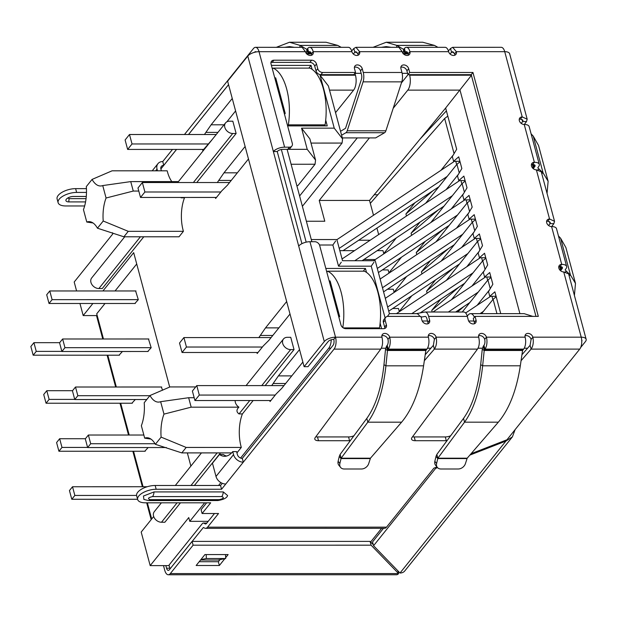 <?xml version="1.0" encoding="UTF-8"?>
<svg xmlns="http://www.w3.org/2000/svg" width="617" height="617" viewBox="0 0 617 617"><rect width="100%" height="100%" fill="white"/><g stroke="black" fill="none" stroke-linecap="round" stroke-linejoin="round"><path stroke-width="0.93" d="M384.615 132.717A4.913 2.275 -90 0 0 385.162 132.223A4.913 2.275 -90 0 0 385.895 130.789L347.201 130.789A4.913 2.275 90 0 1 346.476 132.231A4.913 2.275 90 0 1 345.921 132.717L384.615 132.717L375.637 137.915L342.319 137.915M347.201 130.789L363.081 81.86L401.767 81.86L385.895 130.789M341.594 135.223L345.921 132.717M340.545 131.305L345.543 128.29L361.415 79.354A4.365 2.028 90 0 0 361.516 74.665L360.498 70.886A4.365 3.347 38.8 0 0 354.413 67.307M401.767 81.86A8.731 4.049 -90 0 0 401.96 72.482L400.942 68.703A4.365 3.347 -141.2 0 1 401.405 65.965A4.365 3.347 -141.2 0 1 405.4 65.225A4.365 3.347 -141.2 0 1 408.685 68.695L409.696 72.482L472.954 72.474L538.309 316.382L475.051 316.382L476.062 320.169A4.365 3.347 -141.2 0 1 475.599 322.899A4.365 3.347 -141.2 0 1 473.208 323.948A4.365 3.347 -141.2 0 1 468.326 320.169L467.316 316.382A8.731 4.049 -90 0 0 463.807 312.017L425.113 312.025A8.731 4.049 90 0 1 428.622 316.39L429.633 320.169A4.365 3.347 -141.2 0 1 429.17 322.899A4.365 3.347 -141.2 0 1 426.779 323.948A4.365 3.347 -141.2 0 1 421.897 320.169L420.879 316.39L387.993 316.39A4.365 3.347 38.8 0 0 385.602 317.439A4.365 3.347 38.8 0 0 385.139 320.169L386.404 324.897A4.365 3.347 -141.2 0 1 385.941 327.635A4.365 3.347 -141.2 0 1 383.55 328.676L345.828 328.684A4.365 3.347 -141.2 0 1 340.946 324.897L319.668 245.489A4.365 3.347 38.8 0 0 314.786 241.71L309.95 241.71A8.731 3.872 165 0 0 298.705 246.075L273.37 151.543A8.731 3.872 -15 0 1 284.614 147.17L289.45 147.17A4.365 3.347 38.8 0 0 291.841 146.121A4.365 3.347 38.8 0 0 292.311 143.391L271.033 63.983A4.365 3.347 -141.2 0 1 271.495 61.245A4.365 3.347 -141.2 0 1 273.886 60.196L311.608 60.196A4.365 3.347 -141.2 0 1 316.49 63.975L317.755 68.703A4.365 3.347 38.8 0 0 322.645 72.482L355.531 72.482L354.513 68.703A4.365 3.347 -141.2 0 1 354.976 65.965A4.365 3.347 -141.2 0 1 358.971 65.225A4.365 3.347 -141.2 0 1 362.256 68.703L363.266 72.482A8.731 4.049 90 0 1 363.081 81.86M317.755 68.703L316.004 70.886A4.365 3.347 38.8 0 0 320.886 74.672L353.772 74.665L355.531 72.482M316.004 70.886L314.739 66.158A4.365 3.347 38.8 0 0 309.857 62.379L272.136 62.379A4.365 3.347 38.8 0 0 270.932 62.587M289.45 147.17L287.699 149.353A4.365 3.347 38.8 0 0 290.09 148.311L291.841 146.121M301.921 243.669L277.241 151.543L273.37 151.543L247.787 56.062L227.619 81.182L304.119 366.683L307.991 366.683L328.151 341.556A4.365 1.936 -15 0 1 333.774 339.373L335.532 337.19A8.731 3.872 165 0 0 324.287 341.563L304.119 366.683M277.241 151.543A4.365 1.936 -15 0 1 282.864 149.353L287.699 149.353M311.546 55.26A4.365 3.347 38.8 0 0 311.446 53.872A4.365 2.028 -90 0 0 309.695 51.689A4.365 2.028 -90 0 0 308.677 52.275L307.667 48.496A8.731 4.049 90 0 1 309.695 47.324A8.731 4.049 90 0 1 313.197 51.689A4.365 3.347 -141.2 0 1 312.734 54.419A4.365 3.347 -141.2 0 1 310.343 55.468A4.365 3.347 -141.2 0 1 305.461 51.689L259.032 51.689A8.731 3.872 165 0 0 247.787 56.062M384.753 328.475A4.365 3.347 38.8 0 0 384.653 327.079L383.388 322.352L385.139 320.169M385.602 317.439L383.851 319.621A4.365 3.347 38.8 0 0 383.388 322.352M535.972 316.382L471.203 74.665L407.945 74.665L406.927 70.886A4.365 3.347 38.8 0 0 400.842 67.307M407.945 74.665L409.696 72.482M471.203 74.665L472.954 72.474M474.411 323.74A4.365 3.347 38.8 0 0 474.311 322.352L473.301 318.573L475.051 316.382M416.274 313.66L424.758 312.055A8.731 4.049 90 0 1 425.113 312.025M425.29 316.405L421.079 317.138M424.936 316.405A4.365 2.028 90 0 1 425.113 316.39A4.365 2.028 90 0 1 426.864 318.573L427.882 322.352A4.365 3.347 38.8 0 1 427.982 323.748M350.286 440.692A6.548 2.9 -15 0 1 349.577 440.715L318.503 440.715A6.548 2.9 -15 0 1 314.809 439.134A6.548 2.9 -15 0 1 315.241 437.553L380.758 349.122C382.679 346.021 383.072 342.042 381.962 337.19A4.365 3.347 -141.2 0 1 382.424 334.453A4.365 3.347 -141.2 0 1 386.419 333.712A4.365 3.347 -141.2 0 1 389.697 337.19A8.731 4.049 90 0 1 388.216 349.122L387.206 345.335A4.365 2.028 -90 0 0 387.946 339.373A4.365 3.347 38.8 0 0 381.861 335.795M426.91 349.114L425.83 350.487L423.578 365.819L385.918 365.819L387.515 350.07L388.216 349.122L426.91 349.114A8.731 4.049 -90 0 0 428.391 337.183A4.365 3.347 -141.2 0 1 428.854 334.453A4.365 3.347 -141.2 0 1 432.849 333.704A4.365 3.347 -141.2 0 1 436.126 337.183L434.376 339.373A4.365 3.347 38.8 0 0 428.291 335.795M447.017 440.685A6.548 2.9 -15 0 1 446.299 440.708L415.233 440.708A6.548 2.9 -15 0 1 411.539 439.127A6.548 2.9 -15 0 1 411.971 437.546L477.489 349.114C479.401 346.014 479.802 342.042 478.692 337.183A4.365 3.347 -141.2 0 1 479.154 334.445A4.365 3.347 -141.2 0 1 483.15 333.704A4.365 3.347 -141.2 0 1 486.427 337.183A8.731 4.049 90 0 1 484.947 349.114L483.936 345.335A4.365 2.028 -90 0 0 484.677 339.365A4.365 3.347 38.8 0 0 478.584 335.795M523.64 349.114L522.56 350.479L520.308 365.812L482.648 365.812L484.245 350.063L484.947 349.114L523.64 349.114A8.731 4.049 -90 0 0 525.121 337.183A4.365 3.347 -141.2 0 1 525.584 334.445A4.365 3.347 -141.2 0 1 529.579 333.704A4.365 3.347 -141.2 0 1 532.857 337.183L531.106 339.365A4.365 3.347 38.8 0 0 525.013 335.787M568.619 273.879L563.745 271.95A4.365 3.347 -141.2 0 1 559.511 269.575A4.365 3.347 -141.2 0 1 559.326 265.433A4.365 3.347 -141.2 0 1 561.717 264.385A8.731 3.872 -15 0 1 566.645 266.49A8.731 3.872 -15 0 1 565.943 268.75L565.133 269.884L566.568 271.387L565.033 271.989M566.645 266.49L556.511 228.676A8.731 3.872 165 0 0 551.583 226.57A4.365 3.347 -141.2 0 1 547.356 224.195A4.365 3.347 -141.2 0 1 547.163 220.053A4.365 3.347 -141.2 0 1 549.554 219.004L554.529 221.295L553.858 223.647L551.698 226.57M554.536 221.295L541.263 171.781L536.381 169.845A4.365 3.347 -141.2 0 1 532.155 167.477A4.365 3.347 -141.2 0 1 531.962 163.335A4.365 3.347 -141.2 0 1 534.361 162.286A8.731 3.872 -15 0 1 539.289 164.392A8.731 3.872 -15 0 1 538.587 166.652L537.808 167.847L543.114 172.953L548.127 181.259L547.055 193.376M539.289 164.392L529.155 126.578A8.731 3.872 165 0 0 524.226 124.472A4.365 3.347 -141.2 0 1 520 122.097A4.365 3.347 -141.2 0 1 519.807 117.955A4.365 3.347 -141.2 0 1 522.198 116.906L520.447 119.089L522.954 120.323L522.638 121.549L526.502 121.549L524.334 124.472M454.706 55.252A4.365 3.347 38.8 0 0 454.606 53.864L456.356 51.681A4.365 3.347 -141.2 0 1 455.894 54.412A4.365 3.347 -141.2 0 1 453.503 55.461A4.365 3.347 -141.2 0 1 448.621 51.681A8.731 4.049 -90 0 0 445.112 47.316L406.418 47.316A8.731 4.049 90 0 1 409.927 51.681A4.365 3.347 -141.2 0 1 409.464 54.419A4.365 3.347 -141.2 0 1 407.073 55.461A4.365 3.347 -141.2 0 1 402.191 51.681L398.867 47.324L355.932 47.316L359.626 51.681A4.365 3.347 -141.2 0 1 359.163 54.419A4.365 3.347 -141.2 0 1 356.773 55.468A4.365 3.347 -141.2 0 1 351.891 51.681A8.731 4.049 -90 0 0 348.381 47.316L309.695 47.324M408.277 55.26A4.365 3.347 38.8 0 0 408.176 53.864A4.365 2.028 -90 0 0 406.418 51.681A4.365 2.028 -90 0 0 405.408 52.268L404.397 48.488A8.731 4.049 90 0 1 406.418 47.316M357.976 55.26A4.365 3.347 38.8 0 0 357.875 53.872L359.626 51.681L402.191 51.681M310.706 52.275L308.677 52.275L307.976 53.224L306.965 49.445L307.667 48.496M276.316 47.324L289.504 42.249L300.07 45.411L306.965 49.445L306.348 53.409M407.436 52.268L405.408 52.268L404.706 53.216L403.688 49.437L404.397 48.488M373.046 47.316L386.234 42.249L396.793 45.403L403.688 49.437L403.071 53.401M307.976 53.224L311.23 53.224L306.31 53.733M404.706 53.216L407.96 53.216L403.032 53.725M341.201 47.324L337.723 45.403L326.031 42.249L289.504 42.249M437.931 47.316L434.453 45.403L422.761 42.249M294.386 47.324L289.504 46.622L284.645 47.324M391.116 47.316L386.234 46.614L381.375 47.316M524.226 124.472L534.361 162.286L532.602 164.469A4.365 1.936 -15 0 1 535.07 165.526A4.365 1.936 -15 0 1 534.723 166.652L533.96 167.6L533.127 164.492M533.551 168.888A5.059 2.244 -15 0 1 533.96 167.6M537.677 169.883L539.212 169.289M531.098 133.835L533.25 136.149L538.541 145.465L548.127 181.259M536.381 169.845L549.554 219.004L547.803 221.195L550.31 222.428L549.994 223.647L553.858 223.647M548.613 225.506L549.994 223.647L549.423 221.526M521.257 123.408L522.638 121.549L522.067 119.428M527.18 119.197L509.65 53.787A8.731 3.872 165 0 0 504.721 51.674L522.198 116.906L527.173 119.197L526.502 121.549M559.727 266.575L560.907 270.986A5.059 2.244 -15 0 1 561.316 269.698L562.079 268.75A4.365 1.936 165 0 0 562.426 267.624A4.365 1.936 165 0 0 559.958 266.567A4.365 3.347 38.8 0 0 558.755 266.775M569.082 275.591L570.47 275.059L566.568 271.387M558.454 235.933L560.606 238.247L570.47 275.059L575.484 283.357L574.412 295.481M575.484 283.357L565.897 247.564L560.606 238.247M483.936 345.335L483.234 346.284L484.245 350.063L522.815 350.063M483.234 346.284L482.247 349.353L484.206 350.487L522.56 350.479M498.328 422.175L467.192 458.192L465.465 463.49A6.548 5.029 -38.8 0 1 458.192 468.997L440.931 468.997A6.548 5.029 -38.8 0 1 437.345 467.424A6.548 5.029 -38.8 0 1 436.605 463.49L437.862 458.192L436.844 454.413L463.529 418.395C472.437 405.963 478.16 388.062 480.689 364.686L482.648 365.812C479.972 390.322 473.933 409.11 464.539 422.175L498.328 422.175C509.218 409.125 516.545 390.337 520.308 365.812M480.689 364.686L482.247 349.353M467.192 458.192L437.862 458.192L464.539 422.175L463.529 418.395M436.844 454.413L436.011 456.387L437.769 458.57L466.93 458.57M436.605 463.49L434.846 461.308L436.011 456.387M434.846 461.308A6.548 5.029 141.2 0 0 435.587 465.241L437.345 467.424M387.206 345.335L386.504 346.284L387.515 350.07L426.092 350.063M386.504 346.284L385.517 349.361L387.476 350.487L425.83 350.487M401.605 422.182L370.462 458.192L368.735 463.498A6.548 5.029 -38.8 0 1 361.462 468.997L344.201 468.997A6.548 5.029 -38.8 0 1 340.615 467.431A6.548 5.029 -38.8 0 1 339.874 463.498L341.132 458.192L340.121 454.413L366.799 418.403C375.707 405.971 381.429 388.07 383.967 364.693L385.918 365.819C383.242 390.33 377.211 409.11 367.817 422.182L401.605 422.182C412.495 409.133 419.815 390.345 423.578 365.819M383.967 364.693L385.517 349.361M370.462 458.192L341.132 458.192L367.817 422.182L366.799 418.403M340.121 454.413L339.281 456.395L341.039 458.578L370.208 458.578M339.874 463.498L338.124 461.315L339.281 456.395M338.124 461.315A6.548 5.029 141.2 0 0 338.864 465.249L340.615 467.431M580.682 347.487L585.448 341.548A8.731 3.872 165 0 0 586.15 339.288A8.731 3.872 165 0 0 581.222 337.175A8.731 4.049 90 0 1 579.741 349.106L506.966 439.767L471.056 453.719M581.7 340.013A4.365 1.936 -15 0 1 581.931 340.414A4.365 1.936 -15 0 1 581.762 341.286M547.803 221.195A4.365 3.347 38.8 0 0 546.6 221.395M532.602 164.469A4.365 3.347 38.8 0 0 531.399 164.677M520.447 119.089A4.365 3.347 38.8 0 0 519.244 119.297M383.473 528.322L372.545 541.942L373.555 545.721L400.001 573.023A8.731 6.702 38.8 0 0 404.783 570.933L512.403 436.859L505.917 441.078L469.884 455.084M435.417 467.57L435.633 468.388L373.555 545.721M437.538 467.647L435.633 468.388M505.693 440.26L505.917 441.078L400.001 573.023M515.118 429.617L512.403 436.859M305.461 51.689L302.137 47.332L255.523 47.324A8.731 4.049 -90 0 0 253.494 48.496L184.452 134.514M357.875 53.872L355.932 51.689L354.829 52.275L353.819 48.488L355.932 47.324M454.606 53.864L452.662 51.681L451.559 52.268L450.541 48.488L452.662 47.316L456.356 51.681L504.721 51.674A8.731 4.049 -90 0 0 501.212 47.308L452.662 47.316M434.376 339.373L433.358 345.335L434.368 349.114L424.326 360.729M478.692 337.183L436.126 337.183C437.06 342.034 436.474 346.014 434.368 349.114L477.489 349.114M284.614 147.17L259.032 51.689A8.731 4.049 -90 0 0 255.523 47.324M155.661 170.824L157.042 169.112A8.731 6.702 -141.2 0 1 157.967 163.644A8.731 6.702 -141.2 0 1 162.749 161.546L172.482 149.43M162.749 161.546L163.767 165.325L176.531 149.43M188.501 134.514L228.545 84.629M254.466 52.337L254.512 52.275A4.365 2.028 90 0 1 255.523 51.689A4.365 2.028 90 0 1 256.209 51.951M157.042 169.112L157.497 170.824M160.867 168.935L163.767 165.325A4.365 3.347 -141.2 0 0 161.376 166.374A4.365 3.347 -141.2 0 0 160.906 169.112L161.369 170.824M84.637 205.962L65.764 205.962A13.535 6 -15 0 1 58.121 202.7A13.535 6 -15 0 1 63.42 195.867A13.535 6 -15 0 1 76.631 192.419L86.488 192.419M58.121 202.7L57.103 198.913A13.535 6 -15 0 1 62.41 192.088A13.535 6 -15 0 1 75.621 188.64L86.426 188.64M353.325 54.011L354.829 52.275L357.042 52.275M351.675 50.964L353.819 48.488M450.055 54.003L451.559 52.268L453.765 52.268M448.405 50.964L450.541 48.488M86.287 196.461L73.392 196.461A5.46 2.422 165 0 0 68.063 197.849A5.46 2.422 165 0 0 65.926 200.602A5.46 2.422 165 0 0 69.004 201.921L85.562 201.921M67.739 198.042L69.412 198.643L86.064 198.643M531.106 339.365L530.08 345.327L531.098 349.114L521.057 360.729M563.745 271.95L581.222 337.175L532.857 337.183C533.782 342.026 533.196 346.006 531.098 349.114L579.741 349.106M309.95 241.71L335.532 337.19A8.731 4.049 90 0 1 334.052 349.122L243.306 462.172L242.288 458.392L333.033 345.343A4.365 2.028 90 0 0 333.774 339.373M412.549 436.767A6.548 2.9 165 0 0 414.223 436.929L445.289 436.929A6.548 2.9 165 0 0 450.665 435.764M425.198 354.767L433.358 345.335M315.819 436.774A6.548 2.9 165 0 0 317.493 436.936L348.559 436.936A6.548 2.9 165 0 0 353.934 435.764M233.542 454.613L216.004 476.455A8.731 6.702 38.8 0 0 225.768 484.021L243.306 462.172A8.731 6.702 -141.2 0 1 233.542 454.613L232.74 451.621L236.604 451.621L237.406 454.613A4.365 3.347 38.8 0 0 242.288 458.392M232.74 451.621A34.938 16.204 90 0 1 224.634 456.302A34.938 16.204 90 0 1 219.475 454.482L223.339 454.482A34.938 16.204 -90 0 0 226.57 456.056M219.475 454.482L212.456 463.22L216.004 476.455M222.297 483.304L220.547 485.479L155.16 485.486A13.535 6 165 0 0 137.73 492.258A13.535 6 165 0 0 136.642 495.759L137.66 499.539A13.535 6 165 0 0 145.304 502.809L210.69 502.809L202.098 513.514L218.541 513.506L207.582 527.165L386.527 527.149L433.874 468.172L436.975 466.969M225.768 484.021L221.557 489.258L220.547 485.479M221.557 489.258L156.17 489.266A13.535 6 165 0 0 138.74 496.037A13.535 6 165 0 0 137.66 499.539M206.641 502.809L201.08 509.727L202.098 513.514M521.928 354.76L530.08 345.327M214.492 513.506L206.564 523.378A4.365 2.028 90 0 1 205.554 523.964A4.365 2.028 90 0 1 205.029 523.818L204.011 523.231A5.059 2.345 -90 0 0 203.409 523.062A5.059 2.345 -90 0 0 202.229 523.74L169.027 565.103L170.045 568.882L203.371 527.481L204.505 528.036A8.731 4.049 -90 0 0 205.554 528.337A8.731 4.049 -90 0 0 207.582 527.165M200.926 559.55L206.34 558.532L225.683 558.532L217.786 560.02L200.548 560.02M206.178 554.575L206.34 558.532M225.521 554.575L225.683 558.532M150.062 499.647A6.772 3.139 90 0 1 148.496 500.557L143.908 499.446L143.445 496.037L154.042 491.919L223.3 491.919L227.611 495.567C226.886 497.942 223.601 499.6 217.755 500.549A6.772 3.139 -90 0 0 219.32 499.639L150.062 499.647C147.378 498.629 148.203 497.611 152.522 496.585L221.781 496.585C224.465 497.603 223.647 498.621 219.32 499.639M205.554 528.337L384.499 528.322A8.731 4.049 -90 0 0 386.527 527.149M163.505 565.619L164.785 570.393A8.731 4.049 -90 0 0 168.294 574.759A8.731 4.049 -90 0 0 170.315 573.586L193.113 545.181L192.103 541.402L169.305 569.799A4.365 2.028 90 0 1 168.294 570.386A4.365 2.028 90 0 1 166.536 568.203L165.842 565.619M151.18 519.622L146.676 502.809M142.373 486.744L132.856 451.243M128.513 435.031L119.991 403.217M115.649 387.006L107.119 355.191M102.777 338.98L96.507 315.572M168.294 574.759L396.569 574.743A8.731 4.049 -90 0 0 398.597 573.571L371.095 545.173L193.113 545.181M224.835 558.686L219.367 565.496L196.152 565.504L204.921 554.575L228.136 554.575L225.652 557.668M170.315 573.586L398.597 573.571L397.857 570.81M370.339 542.351L381.63 528.322M199.183 561.717L218.349 561.717L220.061 559.588M192.103 541.402L370.077 541.394L371.095 545.173M373.285 544.703L370.077 541.394M219.367 565.496L218.349 561.717M161.399 502.809L154.312 511.647A7.095 5.445 38.8 0 0 153.556 516.09A7.095 5.445 38.8 0 0 161.492 522.237L164.878 522.237L180.465 502.809M124.734 236.789L91.686 277.951A7.095 5.445 38.8 0 0 90.938 282.393A7.095 5.445 38.8 0 0 98.874 288.54L102.252 288.54L143.8 236.789M194.17 397.718L188.64 397.718L160.644 401.682A28.39 13.165 90 0 1 158.399 402.099A28.39 13.165 90 0 1 149.977 395.528L169.968 386.936L195.705 386.936M183.403 231.329L128.267 231.329L103.216 221.017L97.447 228.197L123.886 236.789L179.023 236.789L183.403 231.329A28.39 13.165 -90 0 1 183.141 230.372A28.39 13.165 -90 0 1 184.498 197.818L184.784 197.455M253.163 400.518L242.404 413.922A28.39 13.165 -90 0 0 241.046 446.484A28.39 13.165 -90 0 0 241.309 447.433L186.18 447.441L161.122 437.121A28.39 13.165 90 0 1 163.975 414.123L160.644 401.682M178.444 181.599L130.735 181.606L102.738 185.57A28.39 13.165 90 0 1 100.494 185.987A28.39 13.165 90 0 1 92.072 179.416L112.055 170.824L167.192 170.824A28.39 13.165 -90 0 0 167.446 171.796A28.39 13.165 -90 0 0 171.819 181.599M153.679 516.506L141.193 532.062L150.186 565.619L169.166 565.619M79.948 303.479L83.187 315.572L97.193 315.572M112.448 232.732L112.772 233.951L74.194 282.015L76.593 290.962M150.186 565.619L188.763 517.563L189.781 521.342L204.659 502.809M235.594 110.952L226.879 121.811M212.263 139.465L202.785 150.448L202.507 149.43M204.435 134.514L211.114 124.804L232.254 98.473M228.552 84.668L188.547 134.514M176.57 149.43L160.875 168.981M83.187 315.572L92.897 303.479M102.946 290.954L133.688 252.662L169.698 387.06M187.344 452.901L190.877 466.09M218.565 485.479L220.878 482.602M240.584 458.045L328.745 348.219A10.921 5.059 90 0 0 331.26 339.766M302.878 362.04L281.738 388.378L276.2 393.885L270.061 401.536L269.791 400.518M271.719 385.602L278.39 375.9L299.53 349.561M290.005 314.014L268.865 340.353L263.328 345.867L257.189 353.51L256.919 352.492M258.847 337.576L265.526 327.874L286.666 301.536M306.179 242.157L281.352 149.507M248.466 158.978L227.326 185.308L221.788 190.823L215.649 198.473L215.379 197.448M217.307 182.539L223.979 172.829L245.119 146.499M236.943 452.878L241.309 447.433M220.531 452.901L194.378 485.479M246.075 385.602L283.465 339.011A7.095 5.445 38.8 0 1 287.36 337.314L290.738 337.314L294.031 349.6L265.14 385.602M177.789 182.539A7.095 5.445 -141.2 0 1 178.213 181.884L225.56 122.906A7.095 5.445 38.8 0 1 229.447 121.202L232.833 121.202L236.126 133.488L196.761 182.539M473.949 321.01L468.65 321.01M427.519 321.01L422.221 321.01M374.195 194.771L377.828 194.771M302.376 206.309L357.274 137.915M401.428 82.909L408.045 74.665M407.582 73.323L402.153 73.323M361.153 73.323L354.96 73.323L355.461 75.212A10.921 5.059 -90 0 1 353.61 90.128L335.548 112.641M189.781 521.342L208.199 521.342M271.411 65.387L311.045 65.387L312.109 69.351M325.707 120.107L327.257 125.891L287.622 125.891M325.815 268.449L365.457 268.449L366.521 272.421M380.118 323.177L381.591 328.676M311.863 241.71L287.113 149.353M409.487 74.665L409.634 75.212A10.921 5.059 90 0 1 407.783 90.128L393.183 108.307M284.275 113.412L285.224 113.412L275.699 77.865L274.75 77.865M285.224 113.412L284.514 114.292M237.344 172.829L223.979 172.829M231.252 180.426L218.996 180.426M365.457 268.449L363.259 271.179M278.884 327.874L265.526 327.874M272.791 335.463L260.544 335.463M338.687 316.475L339.635 316.475L330.11 280.928L329.162 280.928M339.635 316.475L338.926 317.362M291.756 375.892L278.39 375.9M285.656 383.489L273.408 383.489M311.045 65.387L308.847 68.117M224.033 124.804L211.114 124.804M217.94 132.4L206.132 132.4M294.031 349.6L290.646 349.6L261.755 385.602M163.975 414.123L191.177 407.166L238.902 407.166C236.296 409.727 236.334 411.979 239.018 413.922L242.404 413.922M283.465 339.011A7.095 5.445 38.8 0 0 283.781 345.744A7.095 5.445 38.8 0 0 290.646 349.6M149.977 395.528L144.208 402.716A28.39 13.165 90 0 1 141.355 425.715L144.686 438.155A28.39 13.165 90 0 1 146.931 437.738A28.39 13.165 90 0 1 155.353 444.309L161.122 437.121M93.036 222.984L86.781 222.043A28.39 13.165 90 0 1 89.025 221.626A28.39 13.165 90 0 1 97.447 228.197M236.126 133.488L232.74 133.488L193.376 182.539M181.398 197.455L181.113 197.818L184.498 197.818M225.56 122.906A7.095 5.445 38.8 0 0 225.876 129.632A7.095 5.445 38.8 0 0 232.74 133.488M419.784 316.39A10.921 5.059 -90 0 0 416.436 313.66L389.404 313.66L375.229 260.721L342.528 260.721L336.859 239.55L311.284 239.55M467.246 316.151L468.072 315.125A10.921 5.059 90 0 1 470.601 313.66A10.921 5.059 90 0 1 474.357 317.246M378.668 234.56L376.933 228.089M373.501 215.279L369.529 200.44L319.228 200.448L324.797 221.241L306.379 221.248M369.421 137.915L319.228 200.448M385.124 318.033L371.233 266.182L338.54 266.182L332.864 245.003L335.617 241.016M338.54 266.182L341.294 262.186M371.233 266.182L373.987 262.186M387.437 316.428L389.412 313.667M532.772 316.382L524.134 313.652L470.601 313.66M471.542 75.205L445.636 108.037L369.529 200.44M288.1 149.337L307.227 149.337L301.551 128.159L334.244 128.159L320.061 75.212L328.391 85.94L342.574 138.879L342.073 143.067L299.607 195.975M334.244 128.159L342.574 138.879M301.551 128.159L309.881 138.887L315.557 160.058L315.048 164.245L297.949 185.547L296.808 185.547M307.227 149.337L315.557 160.058M238.902 407.166A7.095 5.445 -141.2 0 1 235.17 400.518M150.941 439.088L144.686 438.155M123.886 236.789L128.267 231.329M103.216 221.017A28.39 13.165 90 0 1 106.07 198.011L102.738 185.57M92.072 179.416L86.303 186.604A28.39 13.165 90 0 1 83.449 209.603L86.781 222.043M375.313 259.526L363.868 259.533M389.003 273.138L388.147 269.93L382.37 269.93M380.488 278.815L380.072 278.815M394.17 292.427L393.314 289.211L387.538 289.211M385.656 298.104L385.239 298.104M399.338 311.708L398.482 308.5L392.713 308.5M370.146 240.244L358.693 240.244M383.836 253.849L382.98 250.641L377.203 250.641M354.544 250.641L339.828 250.641M496.083 296.299L489.767 296.299L494.88 291.818L500.734 313.66M420.27 138.84L446.399 110.875L456.68 149.252L452.323 156.571L453.595 161.299L459.904 161.299M489.767 296.299L488.502 291.571L492.852 284.252L489.713 272.529L484.6 277.01L483.327 272.282L487.685 264.971L484.546 253.248L479.432 257.721L478.16 253.001L482.517 245.682L479.378 233.959L474.265 238.44L472.992 233.712L477.35 226.393L474.211 214.67L469.097 219.151L467.825 214.431L472.182 207.111L469.043 195.388L463.93 199.869L462.657 195.142L467.015 187.823L463.876 176.1L458.763 180.58L457.49 175.853L461.848 168.541L458.709 156.818L453.595 161.299M446.399 110.875L445.636 108.037M155.353 444.309L181.791 452.901L231.606 452.901M188.64 397.718L191.177 407.166M181.791 452.901L186.18 447.441M106.07 198.011L133.264 191.062L138.802 191.054M130.735 181.606L133.264 191.062M465.071 180.58L458.763 180.58M470.239 199.869L463.93 199.869M475.406 219.151L469.097 219.151M480.574 238.44L474.265 238.44M485.741 257.721L479.432 257.721M490.908 277.01L484.6 277.01M105.013 303.479L96.722 313.806L103.463 338.98M107.805 355.191L116.335 387.006M120.677 403.217L129.2 435.031M133.542 451.243L143.059 486.744M147.363 502.809L151.697 518.982M136.719 263.976L115.063 290.954M148.173 447.549L144.771 451.243M119.035 355.191L122.436 351.505M134.884 303.479L138.308 299.692L135.609 290.954M147.748 351.497L151.18 347.718L148.473 338.98M131.899 403.217L135.3 399.523M161.345 387.006L162.579 390.276M447.803 116.112L444.649 118.479L370.308 203.355M465.203 181.066L462.094 183.581L430.843 222.521M411.639 235.316L411.084 233.257L420.069 222.074M446.137 189.596L458.431 174.272M460.035 161.785L456.927 164.299L425.676 203.232M406.472 216.035L405.917 213.976L414.902 202.777M440.978 170.3L453.264 154.99M396.338 237.884L383.759 253.564M401.505 257.173L388.926 272.845M406.672 276.462L394.093 292.134M411.832 295.751L399.261 311.415M496.207 296.777L493.099 299.299L481.576 313.66M477.126 305.322L489.443 289.99M491.039 277.496L487.931 280.01L462.241 312.017M471.959 286.041L484.276 270.701M485.872 258.207L482.764 260.721L451.497 299.677M432.193 312.025L431.761 310.397L440.731 299.222M466.799 266.752L479.108 251.42M480.705 238.926L477.597 241.44L446.338 280.388M427.141 293.183L426.594 291.116L435.563 279.933M461.632 247.463L473.941 232.131M475.537 219.637L472.429 222.151L441.17 261.099M421.974 273.894L421.419 271.827L430.396 260.644M456.464 228.174L468.766 212.842M470.37 200.355L467.262 202.87L436.003 241.81M416.807 254.605L416.251 252.546L425.236 241.355M451.305 208.885L463.598 193.561M416.251 252.546L443.276 229.331M421.419 271.827L448.436 248.628M426.594 291.116L453.595 267.917M431.761 310.397L458.755 287.213M457.49 312.017L463.907 306.502M405.917 213.976L432.964 190.746M411.084 233.257L438.116 210.042M85.408 438.726L59.656 438.726L61.985 447.425L87.599 447.425M61.985 447.425L58.916 451.243L56.587 442.551L59.656 438.726M145.211 451.243L58.916 451.243M411.794 313.66L473.046 272.837M464.67 283.265L420.177 312.919M481.607 257.721L482.502 261.06M396.415 313.66L480.334 257.721M148.836 338.98L62.633 338.988L59.564 342.805L61.893 351.505L148.142 351.497M61.893 351.505L64.962 347.68L151.173 347.68M62.633 338.988L64.962 347.68M449.176 225.398L378.398 272.575M377.296 268.457L457.552 214.971M466.105 199.869L467 203.201M373.524 260.721L464.825 199.869M135.971 290.954L49.769 290.962L46.699 294.779L49.028 303.479L135.277 303.479M49.028 303.479L52.098 299.661L138.301 299.654M49.769 290.962L52.098 299.661M339.219 248.373L447.225 176.393M438.849 186.82L343.091 250.641M455.77 161.299L456.657 164.631M336.89 239.674L454.482 161.299M143.846 435.031L88.37 435.031L90.699 443.731L155.014 443.731M90.699 443.731L87.629 447.556L85.3 438.857L88.37 435.031M166.359 447.549L87.629 447.556M448.358 312.017L478.206 292.126M469.838 302.554L455.639 312.017M486.774 277.01L487.669 280.342M432.98 312.025L485.51 277.01M72.536 390.7L46.784 390.7L49.121 399.4L74.726 399.4M49.121 399.4L46.051 403.225L43.714 394.525L46.784 390.7M132.339 403.217L46.051 403.225M382.463 287.746L462.719 234.259M454.343 244.687L383.566 291.864M471.272 219.151L472.167 222.49M380.134 279.046L470 219.151M147.17 486.744L72.521 486.751L74.85 495.451L136.581 495.443M74.85 495.451L71.788 499.269L69.451 490.577L72.521 486.751M137.583 499.269L71.788 499.269M480.003 313.66L483.373 311.415M491.942 296.299L492.836 299.631M465.65 312.973L490.677 296.299M161.708 387.006L75.505 387.013L77.835 395.705L149.838 395.705M77.835 395.705L74.765 399.531L72.436 390.831L75.505 387.013M146.769 399.523L74.765 399.531M387.63 307.035L467.879 253.548M459.511 263.976L388.733 311.145M476.44 238.44L477.334 241.771M385.301 298.335L475.167 238.44M59.672 342.674L33.92 342.674L36.249 351.374L61.862 351.374M36.249 351.374L33.179 355.199L30.85 346.499L33.92 342.674M119.474 355.191L33.179 355.199M459.657 180.58L342.057 258.963M460.938 180.58L461.832 183.92M452.384 195.682L354.798 260.721M444.016 206.109L362.079 260.721M288.347 124.842L325.105 124.842A43.668 20.253 -90 0 0 323.447 89.079A43.668 20.253 -90 0 0 309.904 68.117L273.154 68.117A43.668 20.253 90 0 1 286.689 89.087A43.668 20.253 90 0 1 288.347 124.842L287.591 125.783M325.105 124.842L324.264 125.891M272.39 69.065L273.154 68.117M207.983 143.962L132.03 143.969L127.642 149.43L203.602 149.43M127.642 149.43L125.112 139.974L129.493 134.514L216.243 134.514M220.847 191.987L144.895 191.995L140.514 197.455L137.977 188L142.365 182.539L229.555 182.532M140.514 197.455L216.467 197.448M132.03 143.969L129.493 134.514M142.365 182.539L144.895 191.995M343.268 327.905L379.517 327.905A43.668 20.253 -90 0 0 377.851 292.149A43.668 20.253 -90 0 0 364.315 271.179L327.558 271.187A43.668 20.253 90 0 1 341.101 292.149A43.668 20.253 90 0 1 342.805 327.588M379.517 327.905L378.892 328.676M326.802 272.128L327.558 271.187M262.395 347.032L186.442 347.032L182.054 352.492L258.006 352.492M182.054 352.492L179.524 343.044L183.905 337.576L271.094 337.576M275.259 395.057L199.306 395.057L194.926 400.518L192.388 391.062L196.777 385.602L283.967 385.602M194.926 400.518L270.878 400.518M186.442 347.032L183.905 337.576M196.777 385.602L199.306 395.057M363.266 72.482L401.96 72.482M360.498 70.886L362.256 68.703M320.886 74.672L322.645 72.482M314.739 66.158L316.49 63.975M309.857 62.379L311.608 60.196M272.136 62.379L273.886 60.196M298.705 246.075L324.287 341.563M384.653 327.079L386.404 324.897M406.927 70.886L408.685 68.695M474.311 322.352L476.062 320.169M467.316 316.382L428.622 316.39M429.633 320.169L427.882 322.352M335.532 337.19L381.962 337.19M387.946 339.373L389.697 337.19L428.391 337.183M484.677 339.365L486.427 337.183L525.121 337.183M559.958 266.567L561.717 264.385L551.583 226.57M448.621 51.681L409.927 51.681L408.176 53.864M351.891 51.681L313.197 51.689L311.446 53.872M337.723 45.403L300.07 45.411L299.831 47.324M434.453 45.403L396.793 45.403L396.554 47.316M534.723 166.652L534.199 164.716M533.25 136.149L543.114 172.953L541.726 173.493M562.079 268.75L561.563 266.822M560.483 266.59L561.316 269.698M75.621 188.64L76.631 192.419M69.004 201.921A2.399 1.111 90 0 1 69.412 198.643M334.052 349.122L380.758 349.122M415.233 440.708L414.223 436.929M348.559 436.936L349.577 440.715M317.493 436.936L318.503 440.715M156.17 489.266L155.16 485.486M445.289 436.929L446.299 440.708M205.029 523.818L206.078 523.818M204.011 523.231L206.687 523.231M223.3 491.919A6.772 3.139 90 0 1 221.781 496.585M154.042 491.919A6.772 3.139 90 0 1 152.522 496.585M169.86 568.203L166.536 568.203M527.597 348.212L524.234 348.212M482.432 348.212L478.052 348.212M430.867 348.212L427.504 348.212M385.702 348.212L381.321 348.219M330.727 348.219L328.745 348.219M332.864 245.003L319.506 245.003M320.061 75.212L355.461 75.212M409.634 75.212L471.349 75.205M249.777 400.518L239.018 413.922M217.145 452.901L190.992 485.479M177.079 502.809L161.492 522.237M140.414 236.789L98.874 288.54M407.783 90.128L460.012 90.121L519.907 313.66M329.517 90.128L353.61 90.128M311.007 143.075L342.073 143.067M291.108 164.253L315.048 164.245M459.241 172.922L456.927 164.299M454.073 153.633L444.649 118.479M496.947 313.66L493.099 299.299M490.245 288.633L487.931 280.01M485.078 269.351L482.764 260.721M479.91 250.062L477.597 241.44M474.743 230.781L472.429 222.151M469.576 211.492L467.262 202.87M464.408 192.203L462.094 183.581M311.454 53.903L306.88 53.903M408.184 53.895L403.611 53.895M422.761 42.241L386.234 42.249M533.551 168.881L532.363 164.477M568.627 273.879L586.15 339.288M157.967 163.644L152.206 170.824M206.826 523.062L203.409 523.062M148.496 500.557L217.755 500.549M175.313 485.479L201.466 452.901"/></g></svg>
